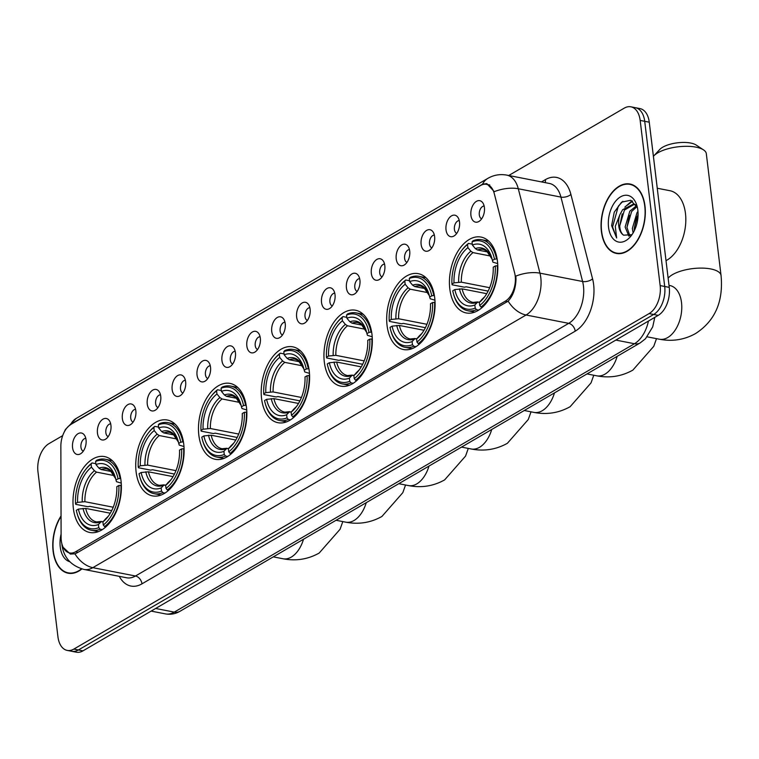 <?xml version="1.0" encoding="UTF-8"?>
<svg xmlns="http://www.w3.org/2000/svg" width="759" height="759" viewBox="0 0 759 759"><rect width="100%" height="100%" fill="white"/><g stroke="black" fill="none" stroke-linecap="round" stroke-linejoin="round"><path stroke-width="1.14" d="M246.485 407.479A38.652 23.472 -78.9 0 0 230.081 383.428A38.652 23.472 -78.9 0 0 198.849 435.258A38.652 23.472 -78.9 0 0 215.243 459.299A38.652 23.472 -78.9 0 0 246.485 407.479M434.698 297.708A38.652 23.472 -78.9 0 0 418.304 273.667A38.652 23.472 -78.9 0 0 387.062 325.488A38.652 23.472 -78.9 0 0 403.456 349.529A38.652 23.472 -78.9 0 0 434.698 297.708M371.957 334.292A38.652 23.472 -78.9 0 0 355.563 310.251A38.652 23.472 -78.9 0 0 324.321 362.081A38.652 23.472 -78.9 0 0 340.725 386.122A38.652 23.472 -78.9 0 0 371.957 334.292M309.226 370.885A38.652 23.472 -78.9 0 0 292.822 346.844A38.652 23.472 -78.9 0 0 261.589 398.665A38.652 23.472 -78.9 0 0 277.984 422.706A38.652 23.472 -78.9 0 0 309.226 370.885M183.744 444.062A38.652 23.472 -78.9 0 0 167.35 420.021A38.652 23.472 -78.9 0 0 136.108 471.842A38.652 23.472 -78.9 0 0 152.512 495.883A38.652 23.472 -78.9 0 0 183.744 444.062M121.004 480.656A38.652 23.472 -78.9 0 0 104.609 456.614A38.652 23.472 -78.9 0 0 73.367 508.435A38.652 23.472 -78.9 0 0 89.771 532.476A38.652 23.472 -78.9 0 0 121.004 480.656M497.439 261.115A38.652 23.472 -78.9 0 0 481.035 237.074A38.652 23.472 -78.9 0 0 449.802 288.904A38.652 23.472 -78.9 0 0 466.197 312.945A38.652 23.472 -78.9 0 0 497.439 261.115M446.026 229.863A10.939 6.641 101.1 0 1 449.594 217.482A10.939 6.641 101.1 0 1 457.62 216.979A10.939 6.641 101.1 0 1 459.508 221.998A10.939 6.641 101.1 0 1 453.891 236.058A10.939 6.641 101.1 0 1 446.026 229.863M459.252 220.556A6.565 3.985 -78.9 0 0 454.404 229.398A6.565 3.985 -78.9 0 0 456.747 233.355M421.122 244.379A10.939 6.641 101.1 0 1 424.698 232.007A10.939 6.641 101.1 0 1 432.725 231.495A10.939 6.641 101.1 0 1 434.603 236.523A10.939 6.641 101.1 0 1 428.996 250.574A10.939 6.641 101.1 0 1 421.122 244.379M434.357 235.072A6.565 3.985 -78.9 0 0 429.509 243.924A6.565 3.985 -78.9 0 0 431.852 247.87M396.226 258.904A10.939 6.641 101.1 0 1 399.803 246.523A10.939 6.641 101.1 0 1 407.83 246.02A10.939 6.641 101.1 0 1 409.708 251.039A10.939 6.641 101.1 0 1 404.092 265.1A10.939 6.641 101.1 0 1 396.226 258.904M409.452 249.597A6.565 3.985 -78.9 0 0 404.613 258.439A6.565 3.985 -78.9 0 0 406.957 262.396M371.331 273.42A10.939 6.641 101.1 0 1 374.908 261.049A10.939 6.641 101.1 0 1 382.925 260.536A10.939 6.641 101.1 0 1 384.813 265.565A10.939 6.641 101.1 0 1 379.196 279.616A10.939 6.641 101.1 0 1 371.331 273.42M384.557 264.113A6.565 3.985 -78.9 0 0 379.709 272.965A6.565 3.985 -78.9 0 0 382.052 276.912M346.436 287.946A10.939 6.641 101.1 0 1 350.003 275.564A10.939 6.641 101.1 0 1 358.03 275.062A10.939 6.641 101.1 0 1 359.918 280.08A10.939 6.641 101.1 0 1 354.301 294.141A10.939 6.641 101.1 0 1 346.436 287.946M359.662 278.638A6.565 3.985 -78.9 0 0 354.814 287.481A6.565 3.985 -78.9 0 0 357.157 291.437M321.531 302.462A10.939 6.641 101.1 0 1 325.108 290.09A10.939 6.641 101.1 0 1 333.135 289.577A10.939 6.641 101.1 0 1 335.013 294.596A10.939 6.641 101.1 0 1 329.406 308.657A10.939 6.641 101.1 0 1 321.531 302.462M334.766 293.154A6.565 3.985 -78.9 0 0 329.918 302.006A6.565 3.985 -78.9 0 0 332.262 305.953M296.636 316.987A10.939 6.641 101.1 0 1 300.213 304.606A10.939 6.641 101.1 0 1 308.239 304.093A10.939 6.641 101.1 0 1 310.118 309.122A10.939 6.641 101.1 0 1 304.501 323.173A10.939 6.641 101.1 0 1 296.636 316.987M309.871 307.68A6.565 3.985 -78.9 0 0 305.023 316.522A6.565 3.985 -78.9 0 0 307.367 320.478M271.741 331.503A10.939 6.641 101.1 0 1 275.318 319.122A10.939 6.641 101.1 0 1 283.335 318.619A10.939 6.641 101.1 0 1 285.223 323.638A10.939 6.641 101.1 0 1 279.606 337.698A10.939 6.641 101.1 0 1 271.741 331.503M284.967 322.196A6.565 3.985 -78.9 0 0 280.118 331.047A6.565 3.985 -78.9 0 0 282.462 334.994M246.846 346.028A10.939 6.641 101.1 0 1 250.413 333.647A10.939 6.641 101.1 0 1 258.439 333.135A10.939 6.641 101.1 0 1 260.328 338.163A10.939 6.641 101.1 0 1 254.711 352.214A10.939 6.641 101.1 0 1 246.846 346.028M260.071 336.721A6.565 3.985 -78.9 0 0 255.223 345.563A6.565 3.985 -78.9 0 0 257.567 349.519M221.941 360.544A10.939 6.641 101.1 0 1 225.518 348.163A10.939 6.641 101.1 0 1 233.544 347.66A10.939 6.641 101.1 0 1 235.423 352.679A10.939 6.641 101.1 0 1 229.816 366.739A10.939 6.641 101.1 0 1 221.941 360.544M235.176 351.237A6.565 3.985 -78.9 0 0 230.328 360.089A6.565 3.985 -78.9 0 0 232.671 364.035M197.046 375.06A10.939 6.641 101.1 0 1 200.623 362.688A10.939 6.641 101.1 0 1 208.649 362.176A10.939 6.641 101.1 0 1 210.528 367.204A10.939 6.641 101.1 0 1 204.911 381.255A10.939 6.641 101.1 0 1 197.046 375.06M210.281 365.762A6.565 3.985 -78.9 0 0 205.433 374.604A6.565 3.985 -78.9 0 0 207.776 378.551M172.151 389.585A10.939 6.641 101.1 0 1 175.727 377.204A10.939 6.641 101.1 0 1 183.744 376.701A10.939 6.641 101.1 0 1 185.632 381.72A10.939 6.641 101.1 0 1 180.016 395.781A10.939 6.641 101.1 0 1 172.151 389.585M185.376 380.278A6.565 3.985 -78.9 0 0 180.528 389.12A6.565 3.985 -78.9 0 0 182.872 393.077M147.255 404.101A10.939 6.641 101.1 0 1 150.823 391.729A10.939 6.641 101.1 0 1 158.849 391.217A10.939 6.641 101.1 0 1 160.737 396.245A10.939 6.641 101.1 0 1 155.121 410.296A10.939 6.641 101.1 0 1 147.255 404.101M160.481 394.803A6.565 3.985 -78.9 0 0 155.633 403.646A6.565 3.985 -78.9 0 0 157.976 407.592M122.351 418.626A10.939 6.641 101.1 0 1 125.928 406.245A10.939 6.641 101.1 0 1 133.954 405.742A10.939 6.641 101.1 0 1 135.833 410.761A10.939 6.641 101.1 0 1 130.225 424.822A10.939 6.641 101.1 0 1 122.351 418.626M135.586 409.319A6.565 3.985 -78.9 0 0 130.738 418.162A6.565 3.985 -78.9 0 0 133.081 422.118M97.456 433.142A10.939 6.641 101.1 0 1 101.032 420.771A10.939 6.641 101.1 0 1 109.059 420.258A10.939 6.641 101.1 0 1 110.937 425.287A10.939 6.641 101.1 0 1 105.321 439.338A10.939 6.641 101.1 0 1 97.456 433.142M110.691 423.835A6.565 3.985 -78.9 0 0 105.843 432.687A6.565 3.985 -78.9 0 0 108.186 436.634M72.56 447.668A10.939 6.641 101.1 0 1 76.137 435.286A10.939 6.641 101.1 0 1 84.154 434.784A10.939 6.641 101.1 0 1 86.042 439.803A10.939 6.641 101.1 0 1 80.426 453.863A10.939 6.641 101.1 0 1 72.56 447.668M85.786 438.36A6.565 3.985 -78.9 0 0 80.938 447.203A6.565 3.985 -78.9 0 0 83.281 451.159M470.922 215.338A10.939 6.641 101.1 0 1 474.498 202.966A10.939 6.641 101.1 0 1 482.515 202.454A10.939 6.641 101.1 0 1 484.403 207.482A10.939 6.641 101.1 0 1 478.787 221.533A10.939 6.641 101.1 0 1 470.922 215.338M484.147 206.04A6.565 3.985 -78.9 0 0 479.299 214.882A6.565 3.985 -78.9 0 0 481.642 218.829M514.64 272.946A19.687 11.964 101.1 0 1 515.209 275.982A19.687 11.964 101.1 0 1 505.266 301.19L75.625 551.755A19.687 11.964 101.1 0 1 69.657 552.95A19.687 11.964 101.1 0 1 61.109 537.448L60.853 446.311A19.687 11.964 101.1 0 1 70.985 424.357L480.504 185.528A19.687 11.964 101.1 0 1 486.472 184.333A19.687 11.964 101.1 0 1 494.261 193.545L514.64 272.946M644.989 206.021A35.369 21.48 -78.9 0 0 629.989 184.02A35.369 21.48 -78.9 0 0 601.394 231.438A35.369 21.48 -78.9 0 0 616.403 253.44A35.369 21.48 -78.9 0 0 644.989 206.021M632.219 184.665A35.369 21.48 -78.9 0 0 631.441 184.674M61.043 515.94A35.369 21.48 -78.9 0 0 53.111 551.205A35.369 21.48 -78.9 0 0 68.12 573.206A35.369 21.48 -78.9 0 0 81.887 568.937M68.395 426.34L72.2 423.427L482.591 184.171A25.521 17.884 59.7 0 1 487.895 178.337C493.748 174.978 500.039 173.906 506.756 175.111A29.174 17.723 101.1 0 1 518.293 188.754L539.962 273.155A25.521 12.514 165.6 0 0 515.854 276.096L516.006 278.8C515.769 288.202 513.16 295.649 508.151 301.143L76.849 552.979L74.913 553.804L70.35 554.07L63.196 547.381M630.881 106.81L639.979 108.594A21.878 13.292 -78.9 0 1 649.258 122.199L669.248 287.367A21.878 13.292 -78.9 0 1 658.205 315.374L82.959 650.861A21.878 13.292 -78.9 0 1 76.317 652.19L71.763 651.298A21.878 13.292 -78.9 0 0 78.405 649.97L653.66 314.482A21.878 13.292 -78.9 0 0 664.704 286.475L644.714 121.307A21.878 13.292 -78.9 0 0 635.435 107.702A21.878 13.292 -78.9 0 1 644.714 121.307L664.704 286.475A21.878 13.292 -78.9 0 1 653.66 314.482L78.405 649.97A21.878 13.292 -78.9 0 1 71.763 651.298L67.219 650.406A21.878 13.292 -78.9 0 0 73.86 649.078L649.106 313.59A21.878 13.292 -78.9 0 0 660.15 285.583L640.169 120.425A21.878 13.292 -78.9 0 0 630.881 106.81A21.878 13.292 -78.9 0 0 624.249 108.139L508.739 175.5M482.591 184.171L486.804 183.602L494.28 191.657A25.521 12.514 165.6 0 1 518.293 188.754L560.939 197.093A29.174 17.723 -78.9 0 0 549.402 183.46L506.756 175.111M62.684 435.647L48.993 443.626A21.878 13.292 -78.9 0 0 37.95 471.633L57.94 636.801A21.878 13.292 -78.9 0 0 67.219 650.406M69.714 573.14A35.369 21.48 -78.9 0 0 70.435 573.443M618.006 253.383A35.369 21.48 -78.9 0 0 618.718 253.686M601.621 231.315A35.009 21.261 -78.9 0 0 616.469 253.089A35.009 21.261 -78.9 0 0 644.77 206.154A35.009 21.261 -78.9 0 0 629.913 184.38A35.009 21.261 -78.9 0 0 601.621 231.315M666.013 260.65A36.46 22.144 -78.9 0 0 685.462 213.412A36.46 22.144 -78.9 0 0 669.998 190.727L657.256 188.241M633.11 232.918L632.351 228.431L637.048 212.567L637.968 211.372M634.334 230.641L634.163 228.782L638.082 214.076M628.86 236.125L625.131 227.017L629.828 211.154L636.554 205.727M629.837 235.745L626.943 227.377L631.63 211.505L637.01 206.657M637.427 207.662L630.701 200.262L621.593 202.15L614.249 212.188L611.612 225.651L616.64 237.975L615.293 226.277L619.913 214.636A16.48 10.009 -78.9 0 0 618.727 225.765A16.48 10.009 -78.9 0 0 623.613 235.186C621.289 233.449 619.989 230.375 619.714 225.964L624.41 210.091L634.496 204.209M619.913 214.636L622.608 209.74L633.604 203.972L636.118 204.949M637.845 210.186A23.776 14.44 -78.9 0 0 636.972 205.812A23.776 14.44 -78.9 0 0 619.021 197.862A23.776 14.44 -78.9 0 0 608.547 227.273A23.776 14.44 -78.9 0 0 631.09 235.888A23.776 14.44 -78.9 0 0 637.845 210.186M623.613 235.186L631.516 234.711M616.64 237.975L612.57 226.969L618.319 206.201L622.864 201.315M619.724 226.078L622.209 213.877M627.465 205.167L632.56 201.163M626.943 227.482L629.429 215.29M634.163 228.895L636.649 216.704M624.847 207.15L631.981 200.822M61.043 516.395A35.009 21.261 -78.9 0 0 53.339 551.072A35.009 21.261 -78.9 0 0 68.187 572.846A35.009 21.261 -78.9 0 0 81.545 568.842M61.1 534.07A23.776 14.44 -78.9 0 0 60.255 547.03A23.776 14.44 -78.9 0 0 69.752 561.688M653.822 155.88L659.77 149.457A20.057 7.505 -6.9 0 1 662.711 147.208A20.057 7.505 -6.9 0 1 696.202 145.054L703.508 149.874A27.352 10.237 173.1 0 0 657.844 152.806A27.352 10.237 173.1 0 0 653.822 155.88A27.352 10.237 173.1 0 0 653.414 156.354M488.132 291.105L466.197 286.817L464.337 287.187L452.174 284.805L451.937 284.056A34.715 21.081 -78.9 0 1 462.098 249.958A34.715 21.081 -78.9 0 1 467.525 244.54L467.905 247.643A31.356 19.051 -78.9 0 0 454.015 282.851L461.33 282.158L489.659 287.699M490.845 256.096L472.98 252.605L470.855 251.22L467.905 247.643M494.489 259.246L496.528 258.942A36.176 21.973 -78.9 0 0 481.699 239.73A36.176 21.973 -78.9 0 0 472.99 240.793L472.022 241.912A34.715 21.081 -78.9 0 1 494.489 259.246L492.401 260.46A31.356 19.051 -78.9 0 0 491.794 257.965A31.356 19.051 -78.9 0 0 472.392 245.024L475.343 248.601L477.477 249.986L488.009 252.045M497.676 263.61L492.933 262.159L492.401 260.46M453.797 294.89A36.176 21.973 -78.9 0 0 467.81 310.735A36.176 21.973 -78.9 0 0 476.519 309.672L475.219 308.107A34.715 21.081 -78.9 0 1 453.502 293.875L453.797 294.89M478.72 310.108L476.519 309.672M467.525 244.54L468.502 243.411A36.176 21.973 -78.9 0 0 462.743 249.123L462.098 249.958M468.502 243.411L472.288 244.151M496.528 258.942L497.145 259.066M486.728 293.686L462.136 288.875L454.831 289.558L452.753 290.773A34.715 21.081 -78.9 0 0 453.502 293.875M454.831 289.558A31.356 19.051 -78.9 0 0 474.84 304.995L475.219 308.107M454.015 282.851L451.937 284.056M472.392 245.024L472.022 241.912M474.84 304.995L477.8 301.911L473.028 302.386A26.982 16.385 -78.9 0 1 462.136 288.875M459.461 288.866A28.055 17.04 -78.9 0 0 477.05 302.433L479.679 301.978M497.79 265.745L495.295 265.963A34.715 21.081 -78.9 0 1 479.707 305.479L481.016 307.053A36.176 21.973 -78.9 0 0 497.335 265.659M481.016 307.053L482.363 307.319M479.707 305.479L479.337 302.376A31.356 19.051 -78.9 0 0 484.033 297.642A31.356 19.051 -78.9 0 0 493.217 267.177L495.295 265.963M482.031 299.407L479.337 302.376M668.138 278.164A27.352 10.237 -6.9 0 1 672.578 274.597A27.352 10.237 -6.9 0 1 702.236 268.107A27.352 10.237 -6.9 0 1 721.05 275.489L706.316 153.688A27.352 10.237 173.1 0 0 703.508 149.874M425.391 327.689L403.456 323.4L401.606 323.78L389.433 321.399L389.196 320.649A34.715 21.081 -78.9 0 1 399.357 286.541A34.715 21.081 -78.9 0 1 404.784 281.124L405.164 284.236A31.356 19.051 -78.9 0 0 391.283 319.435L398.589 318.752L426.919 324.292M428.104 292.689L410.239 289.188L408.114 287.803L405.164 284.236M431.748 295.839L433.787 295.526A36.176 21.973 -78.9 0 0 418.959 276.323A36.176 21.973 -78.9 0 0 410.258 277.377L409.281 278.506A34.715 21.081 -78.9 0 1 431.748 295.839L429.67 297.044A31.356 19.051 -78.9 0 0 429.053 294.558A31.356 19.051 -78.9 0 0 409.661 281.617L412.611 285.185L414.737 286.57L425.277 288.629M434.935 300.194L430.192 298.752L429.67 297.044M391.056 331.474A36.176 21.973 -78.9 0 0 405.069 347.318A36.176 21.973 -78.9 0 0 413.778 346.265L412.479 344.69A34.715 21.081 -78.9 0 1 390.762 330.459L391.056 331.474M415.989 346.692L413.778 346.265M404.784 281.124L405.761 279.995A36.176 21.973 -78.9 0 0 400.012 285.716L399.357 286.541M405.761 279.995L409.556 280.745M433.787 295.526L434.404 295.649M423.987 330.269L399.395 325.459L392.09 326.152L390.012 327.366A34.715 21.081 -78.9 0 0 390.762 330.459M392.09 326.152A31.356 19.051 -78.9 0 0 412.099 341.588L412.479 344.69M391.283 319.435L389.196 320.649M409.661 281.617L409.281 278.506M412.099 341.588L415.059 338.495L410.287 338.979A26.982 16.385 -78.9 0 1 399.395 325.459M396.729 325.459A28.055 17.04 -78.9 0 0 414.31 339.017L416.938 338.561M435.049 302.329L432.564 302.547A34.715 21.081 -78.9 0 1 416.976 342.072L418.275 343.647A36.176 21.973 -78.9 0 0 434.603 302.243M418.275 343.647L419.623 343.903M416.976 342.072L416.596 338.96A31.356 19.051 -78.9 0 0 421.292 334.235A31.356 19.051 -78.9 0 0 430.476 303.761L432.564 302.547M419.3 335.99L416.596 338.96M362.65 364.282L340.725 359.994L338.865 360.364L326.693 357.982L326.465 357.233A34.715 21.081 -78.9 0 1 336.617 323.135A34.715 21.081 -78.9 0 1 342.053 317.717L342.423 320.82A31.356 19.051 -78.9 0 0 328.543 356.028L335.848 355.335L364.178 360.876M365.373 329.273L347.508 325.782L345.373 324.397L342.423 320.82M369.007 332.423L371.047 332.119A36.176 21.973 -78.9 0 0 356.227 312.907A36.176 21.973 -78.9 0 0 347.518 313.97L346.54 315.099A34.715 21.081 -78.9 0 1 369.007 332.423L366.929 333.637A31.356 19.051 -78.9 0 0 366.312 331.142A31.356 19.051 -78.9 0 0 346.92 318.201L349.871 321.778L351.996 323.163L362.536 325.222M372.204 336.787L367.451 335.336L366.929 333.637M328.315 368.068A36.176 21.973 -78.9 0 0 342.337 383.912A36.176 21.973 -78.9 0 0 351.037 382.849L349.738 381.284A34.715 21.081 -78.9 0 1 328.03 367.052L328.315 368.068M353.248 383.286L351.037 382.849M342.053 317.717L343.021 316.588A36.176 21.973 -78.9 0 0 337.271 322.3L336.617 323.135M343.021 316.588L346.816 317.328M371.047 332.119L371.673 332.243M361.246 366.863L336.664 362.052L329.359 362.736L327.271 363.95A34.715 21.081 -78.9 0 0 328.03 367.052M329.359 362.736A31.356 19.051 -78.9 0 0 349.368 378.172L349.738 381.284M328.543 356.028L326.465 357.233M346.92 318.201L346.54 315.099M349.368 378.172L352.318 375.088L347.546 375.563A26.982 16.385 -78.9 0 1 336.664 362.052M333.988 362.043A28.055 17.04 -78.9 0 0 351.569 375.61L354.197 375.155M372.318 338.922L369.823 339.14A34.715 21.081 -78.9 0 1 354.235 378.656L355.535 380.231A36.176 21.973 -78.9 0 0 371.863 338.837M355.535 380.231L356.882 380.496M354.235 378.656L353.855 375.553A31.356 19.051 -78.9 0 0 358.552 370.819A31.356 19.051 -78.9 0 0 367.745 340.355L369.823 339.14M356.559 372.584L353.855 375.553M299.919 400.866L277.984 396.577L276.124 396.957L263.961 394.576L263.724 393.826A34.715 21.081 -78.9 0 1 273.876 359.719A34.715 21.081 -78.9 0 1 279.312 354.301L279.682 357.413A31.356 19.051 -78.9 0 0 265.802 392.612L273.107 391.929L301.437 397.469M302.632 365.866L284.767 362.366L282.633 360.98L279.682 357.413M306.275 369.016L308.315 368.703A36.176 21.973 -78.9 0 0 293.486 349.501A36.176 21.973 -78.9 0 0 284.777 350.554L283.809 351.683A34.715 21.081 -78.9 0 1 306.275 369.016L304.188 370.221A31.356 19.051 -78.9 0 0 303.572 367.736A31.356 19.051 -78.9 0 0 284.179 354.795L287.13 358.362L289.264 359.747L299.796 361.806M309.463 373.371L304.72 371.929L304.188 370.221M265.584 404.651A36.176 21.973 -78.9 0 0 279.597 420.495A36.176 21.973 -78.9 0 0 288.306 419.442L287.006 417.867A34.715 21.081 -78.9 0 1 265.289 403.636L265.584 404.651M290.507 419.869L288.306 419.442M279.312 354.301L280.28 353.182A36.176 21.973 -78.9 0 0 274.53 358.893L273.876 359.719M280.28 353.182L284.075 353.922M308.315 368.703L308.932 368.827M298.515 403.446L273.923 398.636L266.618 399.329L264.54 400.543A34.715 21.081 -78.9 0 0 265.289 403.636M266.618 399.329A31.356 19.051 -78.9 0 0 286.627 414.765L287.006 417.867M265.802 392.612L263.724 393.826M284.179 354.795L283.809 351.683M286.627 414.765L289.577 411.672L284.815 412.156A26.982 16.385 -78.9 0 1 273.923 398.636M271.248 398.636A28.055 17.04 -78.9 0 0 288.837 412.194L291.465 411.739M309.577 375.506L307.082 375.724A34.715 21.081 -78.9 0 1 291.494 415.249L292.794 416.824A36.176 21.973 -78.9 0 0 309.122 375.42M292.794 416.824L294.141 417.08M291.494 415.249L291.124 412.137A31.356 19.051 -78.9 0 0 295.811 407.412A31.356 19.051 -78.9 0 0 305.004 376.938L307.082 375.724M293.818 409.167L291.124 412.137M237.178 437.459L215.243 433.171L213.383 433.541L201.22 431.169L200.983 430.419A34.715 21.081 -78.9 0 1 211.144 396.312A34.715 21.081 -78.9 0 1 216.571 390.894L216.951 393.997A31.356 19.051 -78.9 0 0 203.061 429.205L210.376 428.512L238.706 434.053M239.891 402.45L222.026 398.959L219.901 397.574L216.951 393.997M243.535 405.6L245.574 405.297A36.176 21.973 -78.9 0 0 230.745 386.084A36.176 21.973 -78.9 0 0 222.036 387.147L221.068 388.276A34.715 21.081 -78.9 0 1 243.535 405.6L241.457 406.815A31.356 19.051 -78.9 0 0 240.84 404.319A31.356 19.051 -78.9 0 0 221.438 391.378L224.389 394.955L226.524 396.34L237.064 398.399M246.722 409.964L241.979 408.513L241.457 406.815M202.843 441.245A36.176 21.973 -78.9 0 0 216.856 457.089A36.176 21.973 -78.9 0 0 225.565 456.026L224.266 454.461A34.715 21.081 -78.9 0 1 202.549 440.229L202.843 441.245M227.776 456.463L225.565 456.026M216.571 390.894L217.548 389.765A36.176 21.973 -78.9 0 0 211.789 395.477L211.144 396.312M217.548 389.765L221.334 390.506M245.574 405.297L246.191 405.42M235.774 440.04L211.182 435.23L203.877 435.913L201.799 437.127A34.715 21.081 -78.9 0 0 202.549 440.229M203.877 435.913A31.356 19.051 -78.9 0 0 223.886 451.349L224.266 454.461M203.061 429.205L200.983 430.419M221.438 391.378L221.068 388.276M223.886 451.349L226.846 448.265L222.074 448.74A26.982 16.385 -78.9 0 1 211.182 435.23M208.507 435.22A28.055 17.04 -78.9 0 0 226.097 448.787L228.725 448.332M246.836 412.099L244.341 412.317A34.715 21.081 -78.9 0 1 228.763 451.833L230.062 453.408A36.176 21.973 -78.9 0 0 246.39 412.014M230.062 453.408L231.41 453.673M228.763 451.833L228.383 448.73A31.356 19.051 -78.9 0 0 233.079 443.996A31.356 19.051 -78.9 0 0 242.263 413.532L244.341 412.317M231.087 445.761L228.383 448.73M174.437 474.052L152.512 469.755L150.652 470.134L138.48 467.753L138.252 467.003A34.715 21.081 -78.9 0 1 148.403 432.905A34.715 21.081 -78.9 0 1 153.83 427.478L154.21 430.59A31.356 19.051 -78.9 0 0 140.33 465.789L147.635 465.106L175.965 470.646M177.151 439.044L159.295 435.552L157.16 434.167L154.21 430.59M180.794 442.193L182.834 441.89A36.176 21.973 -78.9 0 0 168.005 422.678A36.176 21.973 -78.9 0 0 159.305 423.731L158.327 424.86A34.715 21.081 -78.9 0 1 180.794 442.193L178.716 443.408A31.356 19.051 -78.9 0 0 178.099 440.913A31.356 19.051 -78.9 0 0 158.707 427.972L161.658 431.539L163.783 432.924L174.323 434.992M183.991 446.548L179.238 445.106L178.716 443.408M140.102 477.828A36.176 21.973 -78.9 0 0 154.124 493.673A36.176 21.973 -78.9 0 0 162.824 492.619L161.525 491.045A34.715 21.081 -78.9 0 1 139.808 476.823L140.102 477.828M165.035 493.046L162.824 492.619M153.83 427.478L154.808 426.359A36.176 21.973 -78.9 0 0 149.058 432.07L148.403 432.905M154.808 426.359L158.603 427.099M182.834 441.89L183.45 442.004M173.033 476.624L148.451 471.813L141.136 472.506L139.058 473.72A34.715 21.081 -78.9 0 0 139.808 476.823M141.136 472.506A31.356 19.051 -78.9 0 0 161.155 487.942L161.525 491.045M140.33 465.789L138.252 467.003M158.707 427.972L158.327 424.86M161.155 487.942L164.105 484.849L159.333 485.333A26.982 16.385 -78.9 0 1 148.451 471.813M145.775 471.813A28.055 17.04 -78.9 0 0 163.356 485.371L165.984 484.925M184.095 448.692L181.61 448.901A34.715 21.081 -78.9 0 1 166.022 488.426L167.322 490.001A36.176 21.973 -78.9 0 0 183.65 448.597M167.322 490.001L168.669 490.257M166.022 488.426L165.642 485.314A31.356 19.051 -78.9 0 0 170.339 480.589A31.356 19.051 -78.9 0 0 179.532 450.115L181.61 448.901M168.346 482.344L165.642 485.314M111.696 510.636L89.771 506.348L87.911 506.718L75.739 504.346L75.511 503.596A34.715 21.081 -78.9 0 1 85.663 469.489A34.715 21.081 -78.9 0 1 91.099 464.072L91.469 467.174A31.356 19.051 -78.9 0 0 77.589 502.382L84.894 501.69L113.224 507.23M114.419 475.627L96.554 472.136L94.42 470.751L91.469 467.174M118.053 478.777L120.093 478.474A36.176 21.973 -78.9 0 0 105.273 459.261A36.176 21.973 -78.9 0 0 96.564 460.324L95.587 461.453A34.715 21.081 -78.9 0 1 118.053 478.777L115.975 479.992A31.356 19.051 -78.9 0 0 115.359 477.506A31.356 19.051 -78.9 0 0 95.966 464.555L98.917 468.132L101.042 469.517L111.582 471.576M121.25 483.141L116.497 481.69L115.975 479.992M77.361 514.422A36.176 21.973 -78.9 0 0 91.384 530.266A36.176 21.973 -78.9 0 0 100.093 529.213L98.784 527.638A34.715 21.081 -78.9 0 1 77.076 513.407L77.361 514.422M102.294 529.64L100.093 529.213M91.099 464.072L92.067 462.943A36.176 21.973 -78.9 0 0 86.317 468.664L85.663 469.489M92.067 462.943L95.862 463.683M120.093 478.474L120.719 478.597M110.302 513.217L85.71 508.407L78.405 509.09L76.317 510.304A34.715 21.081 -78.9 0 0 77.076 513.407M78.405 509.09A31.356 19.051 -78.9 0 0 98.414 524.526L98.784 527.638M77.589 502.382L75.511 503.596M95.966 464.555L95.587 461.453M98.414 524.526L101.364 521.442L96.602 521.926A26.982 16.385 -78.9 0 1 85.71 508.407M83.035 508.397A28.055 17.04 -78.9 0 0 100.615 521.964L103.252 521.509M121.364 485.276L118.869 485.494A34.715 21.081 -78.9 0 1 103.281 525.019L104.581 526.585A36.176 21.973 -78.9 0 0 120.909 485.191M104.581 526.585L105.928 526.85M103.281 525.019L102.911 521.907A31.356 19.051 -78.9 0 0 107.598 517.173A31.356 19.051 -78.9 0 0 116.791 486.709L118.869 485.494M105.605 518.938L102.911 521.907M75.625 551.755L78.111 552.239M505.266 301.19L507.591 301.646M141.98 583.832A7.296 5.114 59.7 0 0 135.482 576.005L568.719 323.343A29.174 17.723 -78.9 0 0 583.443 286.001A29.174 17.723 -78.9 0 0 582.608 281.494L560.939 197.093A7.296 3.577 -14.4 0 0 570.91 194.465L592.58 278.866A36.46 22.144 101.1 0 1 575.218 331.171L141.98 583.832A36.46 22.144 101.1 0 1 119.277 576.337M126.63 577.779A29.174 17.723 -78.9 0 0 135.482 576.005L92.835 567.666A29.174 17.723 101.1 0 1 83.993 569.44L126.63 577.779M592.58 278.866A7.296 3.577 -14.4 0 1 582.608 281.494L539.962 273.155A29.174 17.723 101.1 0 1 540.797 277.661A29.174 17.723 101.1 0 1 526.072 315.004A25.521 17.884 -120.3 0 1 508.151 301.143M74.913 553.804A25.521 17.884 59.7 0 0 92.835 567.666L526.072 315.004L568.719 323.343A7.296 5.114 59.7 0 1 575.218 331.171M70.748 424.357A25.521 17.884 -120.3 0 1 76.052 418.522L487.895 178.337M541.509 181.913L545.427 179.627A36.46 22.144 101.1 0 1 570.91 194.465M73.86 649.078L82.959 650.861M649.106 313.59L658.205 315.374M660.15 285.583L669.248 287.367M640.169 120.425L649.258 122.199M545.152 182.625A7.296 5.114 59.7 0 0 545.427 179.627M155.633 608.471L174.266 612.124A14.582 10.218 59.7 0 0 179.987 611.289C175.405 613.946 170.547 614.809 165.415 613.889A29.174 17.723 -78.9 0 0 174.266 612.124L634.467 343.732A29.174 17.723 -78.9 0 0 648.442 321.066M615.834 340.089L634.467 343.732A14.582 10.218 59.7 0 0 640.188 342.907L179.987 611.289M670.112 285.583L669.912 285.545A27.352 16.613 101.1 0 1 681.516 302.556A27.352 16.613 101.1 0 1 667.711 337.556A27.352 16.613 101.1 0 1 659.41 339.216L647.199 336.835M472.98 252.605A26.982 16.385 -78.9 0 0 461.33 282.158M492.117 259.18L486.528 250.793L483.388 249.426A26.982 16.385 -78.9 0 0 477.477 249.986M470.855 251.22A28.055 17.04 -78.9 0 0 458.654 282.149M492.107 259.17A28.055 17.04 -78.9 0 0 475.343 248.601M481.548 299.805A28.055 17.04 -78.9 0 0 484.783 296.655M617.2 356.313A27.352 16.613 101.1 0 1 604.97 374.149A27.352 16.613 101.1 0 1 596.669 375.809L587.011 373.921M410.239 289.188A26.982 16.385 -78.9 0 0 398.589 318.752M412.611 285.185A28.055 17.04 -78.9 0 1 429.376 295.754L423.788 287.376L420.647 286.01A26.982 16.385 -78.9 0 0 414.737 286.57M408.114 287.803A28.055 17.04 -78.9 0 0 395.913 318.742M418.807 336.398A28.055 17.04 -78.9 0 0 422.042 333.239L419.053 336.152M554.468 392.896A27.352 16.613 101.1 0 1 542.23 410.733A27.352 16.613 101.1 0 1 533.938 412.403L524.27 410.505M347.508 325.782A26.982 16.385 -78.9 0 0 335.848 355.335M349.871 321.778A28.055 17.04 -78.9 0 1 366.635 332.347L361.056 323.97L357.916 322.603A26.982 16.385 -78.9 0 0 351.996 323.163M345.373 324.397A28.055 17.04 -78.9 0 0 333.173 355.335M356.066 372.992A28.055 17.04 -78.9 0 0 359.301 369.832L356.313 372.745M491.728 429.49A27.352 16.613 101.1 0 1 479.489 447.326A27.352 16.613 101.1 0 1 471.197 448.986L461.529 447.098M284.767 362.366A26.982 16.385 -78.9 0 0 273.107 391.929M303.904 368.95L298.315 360.553L295.175 359.197A26.982 16.385 -78.9 0 0 289.264 359.747M282.633 360.98A28.055 17.04 -78.9 0 0 270.441 391.919M303.894 368.94A28.055 17.04 -78.9 0 0 287.13 358.362M293.325 409.575A28.055 17.04 -78.9 0 0 296.56 406.416L293.581 409.338M428.987 466.073A27.352 16.613 101.1 0 1 416.757 483.91A27.352 16.613 101.1 0 1 408.456 485.58L398.798 483.682M222.026 398.959A26.982 16.385 -78.9 0 0 210.376 428.512M224.389 394.955A28.055 17.04 -78.9 0 1 241.163 405.524L235.575 397.147L232.434 395.781A26.982 16.385 -78.9 0 0 226.524 396.34M219.901 397.574A28.055 17.04 -78.9 0 0 207.7 428.512M230.594 446.169A28.055 17.04 -78.9 0 0 233.829 443.009L230.84 445.922M366.255 502.667A27.352 16.613 101.1 0 1 354.017 520.503A27.352 16.613 101.1 0 1 345.715 522.164L336.057 520.276M159.295 435.552A26.982 16.385 -78.9 0 0 147.635 465.106M161.658 431.539A28.055 17.04 -78.9 0 1 178.422 442.118L172.843 433.731L169.693 432.374A26.982 16.385 -78.9 0 0 163.783 432.924M157.16 434.167A28.055 17.04 -78.9 0 0 144.96 465.096M167.853 482.752A28.055 17.04 -78.9 0 0 171.088 479.593L168.1 482.515M303.515 539.251A27.352 16.613 101.1 0 1 291.276 557.097A27.352 16.613 101.1 0 1 282.984 558.757L273.316 556.859M96.554 472.136A26.982 16.385 -78.9 0 0 84.894 501.69M98.917 468.132A28.055 17.04 -78.9 0 1 115.681 478.701L110.102 470.324L106.962 468.958A26.982 16.385 -78.9 0 0 101.042 469.517M94.42 470.751A28.055 17.04 -78.9 0 0 82.219 501.69M105.112 519.346A28.055 17.04 -78.9 0 0 108.347 516.186L105.368 519.099M486.472 184.333L489.811 184.987M69.657 552.95L74.543 553.909M61.858 543.719L62.001 545.18C63.851 557.761 71.175 565.844 83.993 569.44M63.585 433.398L65.369 429.566L76.052 418.522M654.799 317.357L652.712 326.892L645.492 338.742L640.188 342.907M165.415 613.889L151.126 611.099M619.496 253.677L616.469 253.089M632.93 184.968L629.913 184.38M71.204 573.434L68.187 572.846M659.41 339.216C672.303 341.721 684.371 339.814 695.605 333.524C715.016 320.943 723.498 301.598 721.05 275.489M474.792 312.101L467.81 310.735M488.682 241.096L481.699 239.73M484.783 296.646L481.794 299.568M669.011 285.365L669.912 285.545M596.669 375.809C609.572 378.305 621.63 376.407 632.873 370.107L653.765 346.322L656.497 338.647M412.052 348.685L405.069 347.318M425.941 277.69L418.959 276.323M533.938 412.403C546.831 414.898 558.899 412.991 570.132 406.701L591.024 382.916L593.766 375.24M349.32 385.278L342.337 383.912M363.21 314.273L356.227 312.907M471.197 448.986C484.09 451.482 496.158 449.584 507.391 443.284L528.283 419.499L531.025 411.824M286.579 421.862L279.597 420.495M300.469 350.867L293.486 349.501M408.456 485.58C421.349 488.075 433.417 486.177 444.651 479.878L465.552 456.093L468.284 448.417M223.839 458.455L216.856 457.089M237.728 387.451L230.745 386.084M345.715 522.164C358.618 524.659 370.677 522.761 381.919 516.462L402.811 492.676L405.543 485.01M161.098 495.039L154.124 493.673M174.987 424.044L168.005 422.678M282.984 558.757C295.877 561.252 307.945 559.355 319.178 553.055L340.07 529.27L342.812 521.594M98.366 531.632L91.384 530.266M112.256 460.628L105.273 459.261M651.336 139.21L657.275 188.241"/></g></svg>
